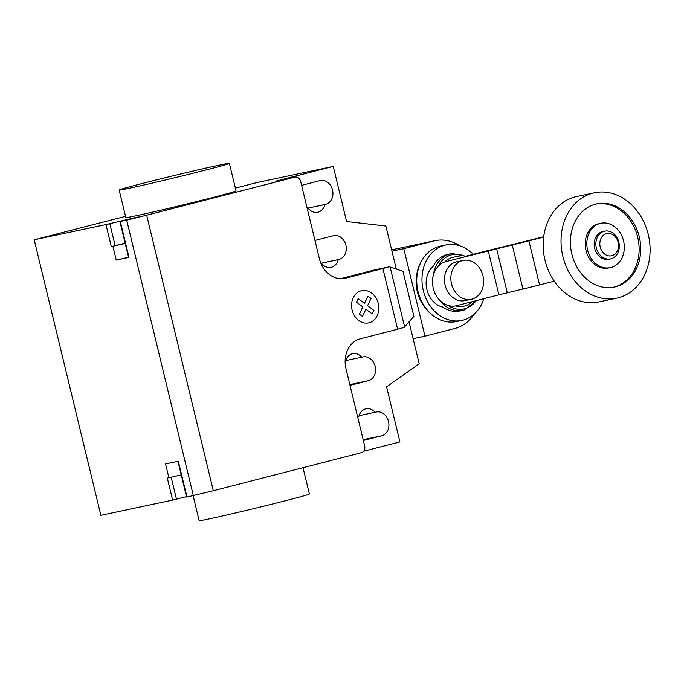 <?xml version="1.0" encoding="UTF-8"?>
<svg xmlns="http://www.w3.org/2000/svg" width="684" height="684" viewBox="0 0 684 684"><rect width="100%" height="100%" fill="white"/><g stroke="black" fill="none" stroke-linecap="round" stroke-linejoin="round"><path stroke-width="1.03" d="M610.538 258.903L608.828 259.27A14.176 11.602 -102 0 1 594.593 248.044A14.176 11.602 -102 0 1 602.553 231.619A14.176 11.602 -102 0 1 602.946 231.534L604.656 231.166A14.176 11.602 -102 0 1 618.892 242.392A14.176 11.602 -102 0 1 610.932 258.808A14.176 11.602 -102 0 1 610.538 258.903A14.176 11.602 -102 0 1 596.303 247.685A14.176 11.602 -102 0 1 604.263 231.26A14.176 11.602 -102 0 1 604.656 231.166M611.855 255.722A11.337 9.277 -102 0 1 600.201 247.009A11.337 9.277 -102 0 1 606.528 233.68A11.337 9.277 -102 0 1 618.182 242.392A11.337 9.277 -102 0 1 611.855 255.722M616.737 298.164L598.868 301.952A53.874 44.075 -102 0 1 544.789 259.304A53.874 44.075 -102 0 1 575.039 196.898A53.874 44.075 -102 0 1 576.535 196.547L594.405 192.768A53.874 44.075 -102 0 1 648.483 235.416A53.874 44.075 -102 0 1 618.233 297.814A53.874 44.075 -102 0 1 616.737 298.164A53.874 44.075 -102 0 1 562.65 255.517A53.874 44.075 -102 0 1 592.9 193.119A53.874 44.075 -102 0 1 594.405 192.768M613.582 287.229A42.528 34.799 78 0 0 637.685 237.143A42.528 34.799 78 0 0 595.952 204.037M571.858 254.123A42.528 34.799 -102 0 1 596.747 203.858A42.528 34.799 -102 0 1 639.275 236.809A42.528 34.799 -102 0 1 614.386 287.075A42.528 34.799 -102 0 1 571.858 254.123M600.868 223.275L599.269 223.617A22.683 18.553 78 0 0 585.991 250.421A22.683 18.553 78 0 0 608.674 267.991L610.265 267.658A22.683 18.553 78 0 0 623.543 240.845A22.683 18.553 78 0 0 600.868 223.275A22.683 18.553 78 0 0 587.59 250.088A22.683 18.553 78 0 0 610.265 267.658M462.581 260.578A19.845 16.236 78 0 0 451.44 283.569A19.845 16.236 78 0 0 471.361 299.284A19.845 16.236 78 0 0 471.917 299.156A19.845 16.236 78 0 0 483.058 276.165A19.845 16.236 78 0 0 463.136 260.45A19.845 16.236 78 0 0 462.581 260.578M471.361 299.284L464.983 300.635A19.845 16.236 -102 0 1 445.053 284.92A19.845 16.236 -102 0 1 456.202 261.929A19.845 16.236 -102 0 1 456.75 261.801L463.136 260.45M465.864 256.209L481.852 252.097A24.026 0.479 166.4 0 1 498.414 248.018L543.694 236.758M543.652 237.057L528.894 240.845A23.872 0.479 166.4 0 1 512.239 244.957L445.908 261.621A22.683 18.553 -102 0 0 433.169 287.896A22.683 18.553 -102 0 0 455.946 305.851A22.683 18.553 -102 0 0 456.57 305.705L498.892 294.83L488.231 250.746M498.892 294.83L522.901 289.041A23.872 0.479 -13.6 0 0 539.565 284.929L528.894 240.845M539.565 284.929L554.245 281.158M466.214 256.406L452.269 253.533A28.916 23.658 78 0 0 450.901 253.764L447.858 254.414A28.916 23.658 78 0 0 447.054 254.602A28.916 23.658 78 0 0 433.169 266.324A22.683 18.553 78 0 0 426.884 289.631A22.683 18.553 78 0 0 443.052 307.176A28.916 23.658 78 0 0 459.845 310.998L462.888 310.356A28.916 23.658 78 0 0 463.692 310.16A28.916 23.658 78 0 0 464.239 310.014L476.637 300.55M507.297 292.761L496.635 248.677M461.905 257.509A25.06 20.503 78 0 0 452.774 257.338A25.06 20.503 78 0 0 444.865 261.844M455.638 305.919A25.06 20.503 78 0 0 464.556 306.03A25.06 20.503 78 0 0 472.336 301.653M465.633 256.551A27.753 22.709 78 0 0 451.637 254.816A27.753 22.709 78 0 0 438.222 266.23M448.071 305.474A27.753 22.709 78 0 0 464.684 308.766A27.753 22.709 78 0 0 476.09 300.686M450.901 253.764A28.916 23.658 78 0 0 450.089 253.961A28.916 23.658 78 0 0 433.228 275.652M439.564 300.088A28.916 23.658 78 0 0 462.888 310.356M473.234 254.311A38.56 31.549 78 0 0 445.857 244.983A38.56 31.549 78 0 0 444.788 245.231A38.56 31.549 78 0 0 423.131 289.905A38.56 31.549 78 0 0 461.845 320.428A38.56 31.549 78 0 0 462.914 320.18A38.56 31.549 78 0 0 483.802 298.711M445.857 244.983L440.624 246.095A38.56 31.549 78 0 0 439.555 246.343A38.56 31.549 78 0 0 421.011 262.023A38.56 31.549 78 0 0 432.22 314.931A38.56 31.549 78 0 0 456.613 321.54L461.845 320.428M421.011 262.023L420.275 263.468A36.756 30.07 78 0 0 416.274 278.773A36.756 30.07 78 0 0 421.096 301.541A36.756 30.07 78 0 0 430.963 313.905L432.22 314.931M416.274 278.773L416.223 279.653A34.055 27.864 78 0 0 420.694 300.755L421.096 301.541M474.422 313.87A45.024 36.833 -102 0 1 454.894 328.474L424.961 336.169L403.791 248.668L433.733 240.973A45.024 36.833 -102 0 1 434.981 240.683A45.024 36.833 -102 0 1 460.016 245.872M413.119 338.674L424.961 336.169M391.958 251.173L403.791 248.668M193.119 495.755L199.138 520.652A56.704 1.137 -13.6 0 0 229.08 514.445A56.704 1.137 -13.6 0 0 286.151 500.56A56.704 1.137 -13.6 0 0 309.373 493.985L303.012 467.676M142.375 183.44A56.704 1.137 -13.6 0 0 119.153 190.015A56.704 1.137 -13.6 0 0 149.095 183.816A56.704 1.137 -13.6 0 0 206.166 169.923A56.704 1.137 -13.6 0 0 229.388 163.348A56.704 1.137 -13.6 0 0 199.446 169.555A56.704 1.137 -13.6 0 0 142.375 183.44M229.388 163.348L236.048 190.904A56.704 1.137 166.4 0 1 212.835 197.479A56.704 1.137 166.4 0 1 155.755 211.365A56.704 1.137 166.4 0 1 125.822 217.572L119.153 190.015M301.627 185.364A12.192 9.978 -102 0 1 302.003 185.253L319.984 180.636A12.192 9.978 -102 0 1 320.326 180.559A12.192 9.978 -102 0 1 332.561 190.203A12.192 9.978 -102 0 1 325.721 204.328L324.891 204.542A12.192 9.978 -102 0 1 317.727 212.228A12.192 9.978 -102 0 1 308.561 208.74L307.74 208.953A12.192 9.978 -102 0 1 307.398 209.03A12.192 9.978 -102 0 1 307.355 209.039M307.338 208.996L308.561 208.74M325.721 204.328L307.167 208.261L324.891 204.542M359.04 415.701L375.978 412.076A12.192 9.978 -102 0 1 376.32 411.999A12.192 9.978 -102 0 1 388.555 421.652A12.192 9.978 -102 0 1 381.706 435.776L363.734 440.393A12.192 9.978 -102 0 1 363.392 440.47A12.192 9.978 -102 0 1 363.341 440.479M357.612 416.804A12.192 9.978 -102 0 1 357.997 416.693L358.826 416.488A12.192 9.978 -102 0 1 365.991 408.793A12.192 9.978 -102 0 1 375.157 412.29M363.666 451.235L399.909 441.924L386.58 386.819L419.207 363.803L409.049 321.848M397.609 329.243L360.237 338.845A25.522 20.879 78 0 0 346.01 368.838L364.675 445.985A5.669 4.643 78 0 1 361.511 452.654L213.322 490.719L146.667 215.195L294.855 177.122A5.669 4.643 -102 0 1 295.018 177.088A5.669 4.643 -102 0 1 300.686 181.482L319.351 258.629A25.522 20.879 78 0 0 344.864 278.397A25.522 20.879 78 0 0 345.574 278.226L389.452 266.811L402.996 271.343L413.888 316.376L404.116 327.431L397.609 329.243L382.946 268.632M340.247 278.739L374.977 269.812L389.452 266.811M321.198 264.024L321.899 263.844A12.192 9.978 78 0 0 331.056 267.333A12.192 9.978 78 0 0 338.229 259.646L320.89 263.323M321.899 263.844L321.181 263.99M338.229 259.646L339.05 259.433A12.192 9.978 78 0 0 345.899 245.317A12.192 9.978 78 0 0 333.655 235.664A12.192 9.978 78 0 0 333.313 235.741L315.341 240.358A12.192 9.978 78 0 0 314.956 240.469M350.011 385.374A12.192 9.978 78 0 0 350.063 385.366A12.192 9.978 78 0 0 350.396 385.289L368.377 380.663A12.192 9.978 78 0 0 375.225 366.547A12.192 9.978 78 0 0 362.982 356.894A12.192 9.978 78 0 0 362.648 356.971L361.819 357.185A12.192 9.978 78 0 0 352.662 353.688A12.192 9.978 78 0 0 345.488 361.383L345.138 361.468M361.819 357.185L345.711 360.596M235.373 188.1L256.697 182.619L333.253 166.4L346.583 221.505L385.879 226.045L396.293 269.103M333.253 166.4L275.72 181.183A5.669 4.643 -102 0 1 275.874 181.14A5.669 4.643 -102 0 1 276.037 181.115M125.523 216.358L34.2 239.776L105.969 224.574L138.305 216.913L119.905 221.531L126.702 220.18L146.667 215.195M34.2 239.776L100.856 515.308L172.625 500.098L167.298 478.056L168.888 477.723L165.554 463.94L178.319 461.238L186.98 497.054L213.322 490.719M128.575 257.252L116.229 260.057L128.994 257.346L119.905 221.531L128.07 255.149M128.994 257.346L120.324 221.531M105.969 224.574L111.304 246.616L125.129 243.136M111.304 246.616L125.215 243.478M116.229 260.057L112.894 246.274M126.702 220.18L193.358 495.703M177.943 461.315L186.98 497.054M172.625 500.098L186.45 496.618M186.595 497.063L178.456 463.427M181.2 474.918L168.888 477.723M362.469 316.47L359.391 314.178L362.828 306.919L356.492 302.191L358.159 298.669L364.504 303.405L367.941 296.155L371.019 298.455L367.573 305.705L373.917 310.442L372.25 313.956L365.914 309.228L362.469 316.47M369.044 322.788A16.476 13.475 78 0 0 374.55 295.864A16.476 13.475 78 0 0 351.935 301.678A16.476 13.475 78 0 0 369.044 322.788M522.901 289.041L512.239 244.957M434.981 240.683L391.641 249.865L433.733 240.973M363.153 439.701L381.706 435.776M404.603 326.875L390.128 267.034M344.146 278.533L345.574 278.226M339.05 259.433L320.873 263.289M368.377 380.663L349.823 384.596M275.72 181.183L294.855 177.122M115.143 245.701L109.816 223.659M171.154 477.201L176.472 499.183M275.874 181.14L295.018 177.088"/></g></svg>
